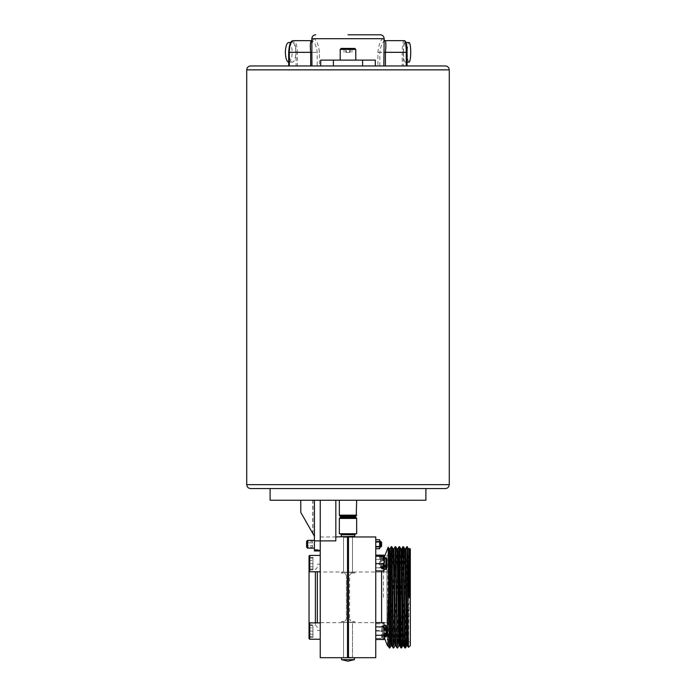 <?xml version="1.0" encoding="UTF-8"?>
<svg xmlns="http://www.w3.org/2000/svg" width="696" height="696" viewBox="0 0 696 696"><rect width="100%" height="100%" fill="white"/><g stroke="black" fill="none" stroke-linecap="round" stroke-linejoin="round"><path stroke-width="0.52" stroke-dasharray="3.48 2.61" d="M335.829 500.241L320.247 500.241L320.247 540.879L320.247 500.241L335.829 500.241L335.829 540.879L320.247 540.879L320.247 657.694M379.642 544.255L379.642 547.178L379.642 544.255M375.753 544.255L375.753 547.178L375.753 544.255M375.753 542.01L379.642 542.01L375.753 542.01L375.753 539.765L375.753 546.508L375.753 539.765L375.753 546.508L379.642 546.508L379.642 542.01L379.642 548.752L375.753 548.752L375.753 546.508L375.753 548.752L375.753 546.508L379.642 546.508L375.753 546.508L375.753 542.01L379.642 542.01L379.642 539.765L379.642 546.508M375.753 539.765L379.642 539.765L379.642 542.01M288.753 42.517A9.814 3.358 -90 0 1 292.111 52.331A9.814 3.358 -90 0 1 288.753 62.144A9.814 3.358 -90 0 1 288.692 62.135M289.058 52.331A9.814 3.358 -90 0 1 292.416 42.517A9.814 3.358 -90 0 1 295.765 52.331A9.814 3.358 -90 0 1 292.416 62.144A9.814 3.358 -90 0 1 289.058 52.331M309.05 572.008L309.05 622.642L309.05 572.008L343.519 572.008L343.519 536.955L352.481 536.955L352.481 572.408L348 572.408L352.481 572.408A25.317 25.317 0 0 1 354.951 572.982L352.437 572.982L350.48 573.852L352.437 572.982L354.951 572.982M349.557 575.505L350.48 573.852L349.557 575.505L349.557 619.135L349.557 575.505M348 622.241L352.481 622.241L348 622.241C342.223 622.676 342.223 622.676 348 622.241C342.223 622.676 342.223 622.676 348 622.241C353.777 622.676 353.777 622.676 348 622.241C353.777 622.676 353.777 622.676 348 622.241M350.48 620.797L349.557 619.135L351.41 621.371L350.48 620.797M352.437 621.667L354.951 621.667L352.437 621.667M341.049 621.667L343.563 621.667L341.049 621.667A25.317 25.317 0 0 0 343.519 622.241L343.519 657.694L348 657.694L341.571 657.694L354.429 657.694L352.481 657.694L352.481 622.642L386.95 622.642L386.95 597.325L386.95 622.642M341.571 659.643L354.429 659.643M270.1 500.241L425.9 500.241M341.301 516.997L354.699 516.997M339.335 533.745L356.665 533.745M341.301 536.355L354.699 536.355M348 572.408L343.519 572.408L348 572.408C342.223 571.973 342.223 571.973 348 572.408C342.223 571.973 342.223 571.973 348 572.408C353.777 571.973 353.777 571.973 348 572.408C353.777 571.973 353.777 571.973 348 572.408M346.443 575.505L346.443 619.135L346.443 575.505L345.52 573.852L346.443 575.505M344.59 573.269L345.52 573.852L344.59 573.269M343.563 572.982L341.049 572.982L343.563 572.982M345.52 620.797L346.443 619.135L344.59 621.371L345.52 620.797M343.563 621.667L344.59 621.371L343.563 621.667M383.444 597.325L383.444 565.187L383.444 597.325M398.504 639.32L399.669 639.32L399.669 568.475M410.318 645.61L410.318 549.04M391.265 546.699L389.334 647.959M391.77 546.691L389.838 647.941M395.163 546.699L393.597 639.32M395.667 546.691L395.424 550.58M395.293 555.33L394.084 639.32M399.06 546.699L397.494 639.32M399.556 546.691L399.313 550.58M399.191 555.33L397.981 639.32M402.619 554.538L401.375 639.772M403.454 546.691L403.21 550.58M403.106 554.408L401.862 639.902M393.475 644.07L393.231 647.959M397.364 644.07L397.129 647.959M401.261 644.07L401.018 647.959M406.847 546.699L405.246 640.816M405.159 644.07L404.915 647.959M407.351 546.691L405.733 640.938M445.37 65.963L319.421 65.963L319.421 52.331C318.524 44.196 316.523 39.655 313.418 38.698L311.834 44.309L312.234 40.325L311.556 40.646C314.34 41.334 316.228 45.223 317.219 52.331L317.219 65.963L319.421 65.963M270.1 488.557L425.9 488.557M354.812 48.433L341.188 48.433M348 60.117L355.786 60.117L348 60.117M379.642 547.178L375.753 547.178L380.616 547.178L380.616 541.34L380.616 547.178L380.616 541.34L375.753 541.34L379.642 541.34M381.591 542.315L381.591 546.203M306.614 547.178L306.614 541.34L306.614 545.725L306.614 541.34L306.614 542.802L312.46 542.802L312.46 547.178L312.46 541.34L312.46 547.178L312.46 542.802L306.614 542.793L312.46 542.802L306.614 542.793L306.614 545.725L312.46 545.716L306.614 545.725L312.46 545.716L306.614 545.725L306.614 547.178L312.46 547.178L306.614 547.178L306.614 541.34L312.46 541.34L306.614 541.34L306.614 542.802L306.614 541.34M314.409 544.255L314.409 548.152L314.409 544.255M343.798 536.973L344.624 537.025M347.513 537.121L348 537.608L348 657.041L347.513 657.529C342.336 657.72 342.336 657.72 347.513 657.529L347.513 537.121M309.05 556.087L309.05 571.085L309.05 558.131L309.05 571.085L309.729 571.764L309.729 555.408L309.729 563.586L309.729 555.408L320.247 555.408L320.247 563.586L320.247 555.408M309.729 639.241L309.729 622.885L309.729 631.063L309.729 622.885L309.05 623.564L309.05 638.563M320.247 631.063L320.247 622.885L320.247 631.063M317.324 571.764L317.324 622.885M320.247 597.325L320.247 564.212L320.247 597.325M312.948 569.885L312.948 557.287L312.948 569.885L309.05 569.885L309.05 566.735L309.05 625.565L315.384 625.565L315.384 622.885M348 537.608L348.487 537.121C353.664 536.929 353.664 536.929 348.487 537.121L348.487 657.529L348 657.041M375.753 536.955L375.753 657.694M381.591 622.624L381.591 570.885M386.95 566.266L386.95 625.565L386.95 555.33L386.95 564.465L386.95 558.801L384.784 559.14L384.027 557.392L384.027 572.016L384.027 558.383M409.022 62.144A9.814 1.705 90 0 1 407.317 52.331A9.814 1.705 90 0 1 409.022 42.517M403.48 52.331A9.814 1.705 90 0 1 405.185 42.517A9.814 1.705 90 0 1 406.89 52.331A9.814 1.705 90 0 1 405.185 62.144A9.814 1.705 90 0 1 403.48 52.331M408.465 647.358L409.091 597.325C409.413 554.207 409.735 530.9 410.066 564.978M384.027 557.392L383.574 556.974L384.027 558.027L385.975 557.74L384.401 558.027L385.975 559.14L385.975 562.76L386.95 560.906L386.95 567.649L386.95 560.906L385.975 562.76C384.671 567.127 384.671 569.328 385.975 569.372C384.757 569.458 384.671 567.536 385.715 563.586L385.975 558.897M384.027 558.027L384.027 569.424L385.975 569.372L386.95 567.649L386.95 558.714L386.95 564.465M388.359 561.446C388.168 530.056 387.976 554.608 387.776 597.325L387.55 645.853L388.116 645.853L388.316 643.478L389.743 555.33M384.027 625.922L382.6 627.914L384.027 627.914L384.027 629.254L384.027 623.755L384.027 631.063L375.753 631.063L375.753 623.755L375.753 631.063L384.027 631.063L384.027 625.217L384.027 638.362L382.417 638.362L384.027 636.596L384.027 631.063L384.027 636.596M385.384 629.837L385.715 631.063C384.671 627.122 384.757 625.191 385.975 625.278L385.297 629.454M386.95 629.227L386.471 629.723L386.95 634.883L385.506 636.614L385.975 636.901L386.95 635.927L386.95 630.176L386.95 635.848L386.358 636.327L386.95 635.483L386.95 627L385.975 625.278L385.975 629.227L384.784 627.27L384.027 627.27M385.975 636.614L386.95 635.848L386.95 630.176M384.027 635.509L385.862 636.614L384.027 636.901L384.027 627.914M384.027 629.254L385.993 629.271L385.975 636.901L385.975 631.89L386.95 633.743L386.95 635.483M386.95 634.883L385.715 631.063L385.975 636.266M375.753 563.586L375.753 556.278L375.753 570.885L375.753 563.586L384.027 563.586L384.027 567.666L383.392 567.666L384.027 568.319M384.027 566.474L384.636 567.379L385.975 566.857L386.845 564.569L386.95 558.801L385.975 557.74L385.975 565.387L384.027 565.387L384.027 556.974M384.027 567.805L375.753 567.805L375.753 555.156L375.753 572.016L375.753 567.805L379.546 567.805L380.721 568.823L383.435 567.805M375.753 572.016L384.027 572.016M379.685 556.974L383.087 556.974L381.887 558.122L380.912 558.122L379.685 556.974L379.546 567.805M384.027 567.666L384.027 559.367L375.753 559.367L384.027 559.367L384.027 555.156M382.861 567.805L379.503 567.666M385.975 566.857L385.975 569.372M386.845 564.569L385.975 565.387M384.027 635.752L384.027 636.71L382.861 636.527L381.625 637.675L384.027 637.675L384.027 636.614L385.019 636.614L384.027 635.752L384.027 631.063L384.027 638.362L375.753 638.362L382.461 638.362M375.753 623.755L384.027 623.755L375.753 623.755M386.95 633.743L386.95 627L386.95 633.743M385.862 636.614L385.975 629.227M375.753 635.274L375.753 622.624L375.753 635.274L384.027 635.274L384.027 622.624M384.027 636.71L384.027 635.274M384.027 639.493L384.027 637.675M375.753 556.278L380.512 556.278L381.686 558.053L382.661 558.053L384.027 556.278M383.835 556.278L380.468 556.278L380.66 566.735M384.027 569.424L384.027 566.796M375.753 570.885L384.027 570.885L384.027 563.586M384.027 566.735L384.027 565.387M385.975 559.14L386.95 559.401M288.753 65.963L288.753 52.331A10.71 3.663 -90 0 1 292.416 41.612L292.416 41.612A10.71 3.663 -90 0 1 296.078 52.331L296.078 65.963L407.064 65.963L403.323 65.963L403.323 52.331L379.851 52.331C380.895 45.197 382.661 41.308 385.132 40.646L385.132 40.646A1.949 1.897 -90 0 1 383.235 38.698C380.625 39.628 378.85 44.17 377.902 52.331L377.902 65.963L250.63 65.963M384.166 40.22L384.166 41.76L383.235 38.698L384.166 38.698M375.318 60.117L320.682 60.117M403.323 52.331A10.71 1.862 90 0 1 405.185 41.612L405.194 41.612A0.974 0.957 90 0 0 404.228 40.646L404.228 40.646A11.684 2.027 -90 0 0 402.201 52.331L402.201 65.963L379.851 65.963L379.851 52.331L377.902 52.331M405.185 41.612A0.974 0.957 90 0 0 404.228 40.646L385.132 40.646A1.949 1.897 -90 0 1 383.235 38.698L313.418 38.698A1.949 1.862 90 0 1 311.556 40.646L293.329 40.646A0.974 0.913 90 0 0 292.416 41.612A0.974 0.913 90 0 1 293.338 40.646A11.684 3.993 90 0 1 297.331 52.331L319.421 52.331M402.201 65.963L403.323 65.963M296.078 65.963L317.219 65.963M377.902 65.963L379.851 65.963M320.247 563.586L320.247 571.764L320.247 563.586M314.409 550.901L314.409 549.614L314.409 550.901L320.247 550.954L320.247 549.614L320.247 550.901L314.409 550.901L314.409 540.879L320.247 540.879L320.247 536.955L320.247 540.879M375.753 546.508L375.753 548.752M375.753 597.325L375.753 630.428L375.753 597.325M352.202 657.677L351.376 657.624M312.948 563.586L309.05 563.586L312.948 563.586L312.948 569.041L312.948 563.586M312.948 569.041L309.05 569.041L312.948 569.041M312.948 558.131L309.05 558.131L312.948 558.131M309.05 624.764L309.05 627.914L309.05 624.764L312.948 624.764L312.948 627.914L312.948 624.764M309.05 634.213L309.05 627.914L309.05 637.362L309.05 634.213L312.948 634.213L312.948 627.914L309.05 627.914L312.948 627.914L312.948 637.362L312.948 634.213L309.05 634.213M309.05 631.063L309.05 636.518L309.05 625.608L309.05 631.063L312.948 631.063L312.948 625.608L312.948 631.063L309.05 631.063M309.05 560.437L309.05 566.735L309.05 557.287L309.05 560.437L312.948 560.437L309.05 560.437M312.948 566.735L309.05 566.735L312.948 566.735M312.948 557.287L309.05 557.287M312.948 625.608L309.05 625.608L312.948 625.608M312.948 636.518L312.948 631.063L312.948 636.518L309.05 636.518L312.948 636.518M312.948 637.362L309.05 637.362M375.753 626.844L384.027 626.844M313 533.806L313 500.241L300.776 500.241L300.776 512.413L314.409 536.268L314.409 500.241L314.409 536.268L300.776 512.413L300.776 500.241L300.776 512.413L314.409 536.268L314.409 540.879M314.409 536.268L314.409 500.241L320.247 500.241L300.776 500.241L312.774 500.241L312.774 533.414M300.776 500.241L312.774 500.241M313 500.241L314.409 500.241M250.63 488.557L348 488.557M346.295 48.433L351.967 48.433L344.033 48.433L346.295 48.433L346.295 52.331L350.253 52.331L350.253 48.433M350.253 52.331L346.295 52.331M344.033 52.331L344.033 48.433M345.747 52.331L345.747 48.433M349.705 52.331L349.705 48.433M351.967 52.331L351.967 48.433M410.318 597.325L410.318 552.476L410.318 597.325M386.95 597.325L386.95 565.187L386.95 597.325M408.909 597.325L410.066 597.325M408.578 548.813L406.629 645.853M404.672 548.796L403.027 640.216M400.792 548.813L399.156 639.32M396.885 548.796L394.936 645.853M392.988 548.796L391.039 645.853M389.09 548.796L387.55 635.953M409.544 548.796L407.856 641.512M405.629 548.813L403.993 640.477M401.749 548.796L399.8 645.853M397.842 548.813L395.911 645.853M393.945 548.813L391.996 645.836M384.531 565.387L384.401 558.027M385.723 565.387L385.61 559.14M386.689 564.717L386.593 559.532M384.044 565.387L383.879 556.278M382.826 566.735L382.661 558.053M381.852 566.735L381.686 558.053M381.625 637.675L381.443 626.974M385.019 636.614L384.888 629.254M383.835 636.527L383.653 626.974M382.861 636.527L382.678 626.974M385.506 636.614L385.375 629.254M386.724 635.03L386.628 629.863M383.835 625.922L383.635 636.596M384.784 627.27L384.636 635.509M382.6 627.914L382.417 638.362M386.471 629.723L386.358 636.327M383.574 556.974L383.392 567.666M384.784 559.14L384.636 567.379M385.758 559.14L385.61 567.379M383.087 556.974L382.904 567.666M381.887 558.122L381.686 568.823M380.912 558.122L380.721 568.823M339.335 515.144L356.665 515.144M339.761 515.953L356.239 515.953M339.944 517.537L356.056 517.537M339.335 518.442L356.665 518.442M341.301 534.719L354.699 534.719M246.732 69.852L449.268 69.852M449.268 484.66L246.732 484.66M340.214 49.407L355.786 49.407M314.409 540.366L307.589 540.366L307.589 548.152L307.589 540.366L307.589 548.152L314.409 548.152M315.384 571.764L315.384 625.565C315.853 625.069 316.506 625.713 317.324 627.505M311.834 38.698L313.409 38.698A1.949 1.862 90 0 1 311.547 40.646M309.729 563.586L309.729 571.764L309.729 563.586M314.409 550.31L320.247 550.31M296.078 52.331L297.331 52.331L297.331 65.963M290.684 42.517L292.416 42.517M288.753 62.144L292.416 62.144M352.481 657.694L352.481 622.241A25.317 25.317 0 0 0 354.951 621.667M343.519 536.955L343.519 572.408A25.317 25.317 0 0 0 341.049 572.982M383.444 629.454L386.95 629.454M386.95 639.32L393.353 639.32M394.606 639.32L397.242 639.32M399.669 639.32L401.148 639.711M402.418 640.05L403.402 640.32M404.576 640.633L405.072 640.764M406.342 641.103L407.325 641.373M408.274 641.625L410.318 642.173M343.519 657.694L343.519 622.642L309.05 622.642M320.247 622.885L309.729 622.885M317.324 630.428L320.247 630.428M309.05 569.084L315.384 569.084C315.853 569.58 316.506 568.928 317.324 567.136M384.096 557.74L381.591 564.212L375.753 564.212M386.95 569.084L383.444 569.084M406.012 42.517L405.185 42.517M384.027 625.217L385.715 625.217M375.753 630.428L381.591 630.428L384.096 636.901L385.975 636.901M384.027 557.74L385.975 557.74M407.064 62.144L405.185 62.144M386.95 625.565L383.444 625.565M386.95 572.008L352.481 572.008L352.481 536.955M317.324 564.212L320.247 564.212M320.247 536.955L335.829 536.955M320.247 571.764L309.729 571.764M314.409 550.954L320.247 550.954M314.409 549.614L320.247 549.614M399.443 555.33L410.318 552.476M386.95 555.33L389.412 555.33M390.386 555.33L398.182 555.33M383.444 565.187L386.95 565.187"/><path stroke-width="1.04" d="M320.247 500.241L320.247 540.879L320.247 500.241M335.829 500.241L335.829 540.879L320.247 540.879L320.247 657.694L341.571 657.694L341.571 659.643L347.939 661.2L354.429 659.643L341.571 659.643M288.692 62.135A9.814 3.358 -90 0 1 285.395 52.331A9.814 3.358 -90 0 1 288.753 42.517L290.684 42.517M341.571 657.694L375.753 657.694L375.753 536.955L343.798 536.973M356.665 500.241L356.239 515.953L354.699 516.997L341.301 516.997L339.335 518.442L339.335 533.745L356.665 533.745L356.665 518.442L339.335 518.442M340.327 533.745L341.301 534.719L354.699 534.719L354.699 536.355L335.829 536.955M399.669 568.475L399.669 639.32M388.359 561.446L389.334 647.959L389.821 647.959L388.168 547.195L384.096 557.74M393.719 647.959L393.214 647.941L393.031 645.479L391.265 546.699L391.77 546.691L391.961 549.17L393.518 645.479L394.084 639.32M396.155 597.325L395.18 546.691L393.945 548.813L395.319 625.843L395.894 645.836L397.111 647.941L396.155 597.325M397.981 639.32L397.416 645.479L395.859 549.17L395.676 546.699L395.18 546.691M395.424 550.58L395.293 555.33M401.505 647.959L401.009 647.941L400.826 645.479L399.06 546.699L399.574 546.699L399.756 549.17L401.314 645.479L401.522 647.941L401.862 639.902M399.313 550.58L399.191 555.33M405.733 640.938L405.411 647.941L404.898 647.941L404.724 645.479L403.158 549.17L402.949 546.699L402.619 554.538M405.403 647.959L403.645 549.17L403.471 546.699L402.967 546.691M403.21 550.58L403.106 554.408M391.056 645.836L389.821 647.959M393.597 639.32L393.475 644.07M397.494 639.32L397.364 644.07M397.607 647.959L397.111 647.941M401.375 639.772L401.261 644.07M405.246 640.816L405.159 644.07M246.732 69.852C246.967 67.486 248.263 66.19 250.63 65.963L445.37 65.963C447.737 66.19 449.033 67.486 449.268 69.852L246.732 69.852L246.732 484.66L449.268 484.66C449.033 487.026 447.737 488.331 445.37 488.557L270.1 488.557L270.1 500.241L425.9 500.241L425.9 488.557L445.37 488.557M340.214 49.407L341.188 48.433L354.812 48.433L355.786 49.407L340.214 49.407L340.214 60.117M348 34.8L380.268 34.8L348 34.8M381.591 546.203L380.616 547.178L381.591 546.203L381.591 542.315L380.616 541.34L380.616 547.178L379.642 547.178M306.614 544.255L306.614 547.178L307.589 548.152L307.589 540.366L306.614 541.34L306.614 544.255M347.513 537.121L347.513 657.529C342.336 657.72 342.336 657.72 347.513 657.529L348 657.041L348.487 657.529L348.487 537.121C353.664 536.929 353.664 536.929 348.487 537.121L348 537.608L347.513 537.121C342.336 536.929 342.336 536.929 347.513 537.121L344.624 537.025M309.05 563.586L309.05 556.087L309.729 555.408L309.729 571.764L309.05 571.085L309.05 563.586M309.05 631.063L309.05 623.564L309.729 622.885L309.729 639.241L309.05 638.563L309.05 631.063M317.324 622.885L317.324 571.764M309.05 625.565L309.05 569.885M381.591 570.885L381.591 622.624M406.012 42.517L409.022 42.517A9.814 1.705 90 0 1 410.727 52.331A9.814 1.705 90 0 1 409.022 62.144L407.064 62.144M409.526 548.813L410.318 549.04L410.318 645.61L408.465 647.358L406.847 546.699L408.578 548.813L408.761 551.171L409.544 597.325M409.726 548.474L410.066 597.325L408.909 597.325L407.839 561.446L407.839 597.325M385.975 565.387L386.95 564.465L386.95 566.266L385.975 567.379L384.531 565.387L385.975 565.387L385.975 557.74L386.95 558.714L386.95 567.649L385.975 569.372L384.027 569.424M385.975 631.063L385.975 629.254L385.375 629.254L385.975 625.278L386.95 627L386.95 635.927L385.975 636.901L385.975 631.063M384.027 625.217L385.975 625.278M375.753 626.844L384.027 626.974L384.027 626.165L384.027 627.792L384.888 629.254L384.027 629.254M375.753 555.156L384.027 555.156L384.027 570.885L375.753 570.885M381.486 626.844L382.661 625.826L384.027 626.165L384.027 622.624L375.753 622.624M375.753 639.493L384.027 639.493L384.027 635.274L375.753 635.274M384.027 626.974L384.027 635.274M385.975 628.175L386.95 628.044M386.95 630.176L385.975 629.254M384.027 566.796L382.861 568.728L381.887 568.728L380.66 566.735L384.027 566.735M375.753 563.586L384.027 563.586M375.753 556.278L384.027 556.278M385.975 569.372L385.975 567.379M387.55 635.953L388.359 597.325M383.827 65.963L384.166 38.698L311.834 38.698L311.939 65.963M320.682 65.963L320.682 60.117L375.318 60.117L375.318 65.963M406.264 65.963L406.264 52.331A11.684 2.027 -90 0 0 404.228 40.646L385.132 40.646C385.993 41.342 386.089 45.24 385.419 52.331L385.419 65.963M348 657.041L348 537.608M348.487 657.529C353.664 657.72 353.664 657.72 348.487 657.529L351.376 657.624M300.776 500.241L300.776 512.413L314.409 536.268L314.409 500.241M314.409 536.268L314.409 550.901M314.409 540.879L320.247 540.879M375.753 548.752L379.642 548.752L379.642 539.765L375.753 539.765M375.753 542.01L379.642 542.01M375.753 546.508L379.642 546.508M348 488.557L250.63 488.557C248.263 488.331 246.967 487.026 246.732 484.66M288.753 52.331L288.692 52.331C289.545 39.428 292.72 40.986 293.329 40.646L311.547 40.646C310.312 41.316 310.007 45.205 310.66 52.331L289.327 52.331L289.327 65.963M407.839 561.446L407.36 546.699M405.411 647.941L406.629 645.836L405.255 568.797L404.689 548.813L403.471 546.699M403.027 640.216L402.74 645.836L402.532 643.478L400.974 551.171L400.792 548.813L399.574 546.699M399.156 639.32L398.843 645.836L397.625 647.941M396.885 548.796L397.851 548.796L398.051 551.171L398.443 568.797L399.791 645.836L398.825 645.853L397.077 551.171L396.894 548.813L395.676 546.699M393.727 647.941L394.945 645.836L393.571 568.797L392.996 548.813L391.778 546.699M392.013 645.853L391.039 645.853L390.848 643.478L389.29 551.171L389.108 548.813L388.168 547.195M410.066 564.978L409.544 548.796L408.569 548.796M407.856 641.512L407.595 645.853L407.395 643.478L405.646 548.796L406.847 546.699M403.993 640.477L403.697 645.853L403.506 643.478L401.949 551.171L401.749 548.796L400.774 548.796M393.214 647.941L391.996 645.836L391.822 643.478L390.256 551.171L390.047 548.813L389.743 555.33M385.975 636.901L384.027 636.901L387.55 645.853L388.116 645.853L387.55 626.731M385.758 567.379L385.723 565.387M386.724 566.779L386.689 564.717M382.861 568.728L382.826 566.735M381.887 568.728L381.852 566.735M383.653 626.974L383.635 625.826M382.678 626.974L382.661 625.826M386.628 629.863L386.593 627.757M356.665 515.144L339.335 515.144L339.761 515.953L356.239 515.953M354.699 516.997L356.056 517.537L339.944 517.537M315.384 622.885L315.384 571.764M405.194 41.612A10.71 1.862 90 0 1 407.047 52.331L383.827 52.331M407.047 52.331L407.047 65.963M333.401 60.117L333.401 65.963M362.599 60.117L362.599 65.963M314.409 550.31L320.247 550.31M288.692 65.963L288.692 52.331L289.327 52.331A11.684 3.993 90 0 1 293.329 40.646M310.66 65.963L310.66 52.331L311.939 52.331M354.429 657.694L354.429 659.643M356.056 517.537L356.665 518.442M352.481 536.955L354.699 536.355M341.301 534.719L341.301 536.355M354.699 534.719L355.673 533.745M341.301 516.997L339.761 515.953M339.335 500.241L339.335 515.144M393.353 639.32L394.606 639.32M397.242 639.32L398.504 639.32M401.148 639.711L402.418 640.05M403.402 640.32L404.576 640.633M405.072 640.764L406.342 641.103M407.325 641.373L408.274 641.625M384.166 38.698C383.931 36.331 382.635 35.035 380.268 34.8M355.786 49.407L355.786 60.117M449.268 69.852L449.268 484.66M314.409 548.152L307.589 548.152L306.614 547.178M320.247 555.408L309.729 555.408L309.05 556.087M320.247 622.885L309.729 622.885M384.027 557.74L385.975 557.74M407.064 65.963L407.064 52.331C406.995 44.648 406.046 40.751 404.228 40.646M309.729 639.241L320.247 639.241L309.729 639.241L309.05 638.563M320.247 571.764L309.729 571.764M314.409 550.954L320.247 550.954M314.409 540.366L307.589 540.366L306.614 541.34M381.591 542.315L380.616 541.34L379.642 541.34M311.834 38.698C312.069 36.331 313.365 35.035 315.732 34.8M385.132 40.646L384.018 40.011M312.234 40.325L311.547 40.646M389.412 555.33L390.386 555.33M398.182 555.33L399.443 555.33M404.898 647.941L403.68 645.836L402.723 645.853L401.522 647.941M406.621 645.853L407.595 645.853L408.456 647.358M404.672 548.796L405.646 548.796M394.936 645.853L395.911 645.853M392.988 548.796L393.962 548.796M389.09 548.796L390.065 548.796L391.265 546.699M401.74 548.813L402.949 546.699M399.791 645.836L401.009 647.941M397.842 548.813L399.06 546.699M388.107 645.836L389.325 647.941"/></g></svg>
